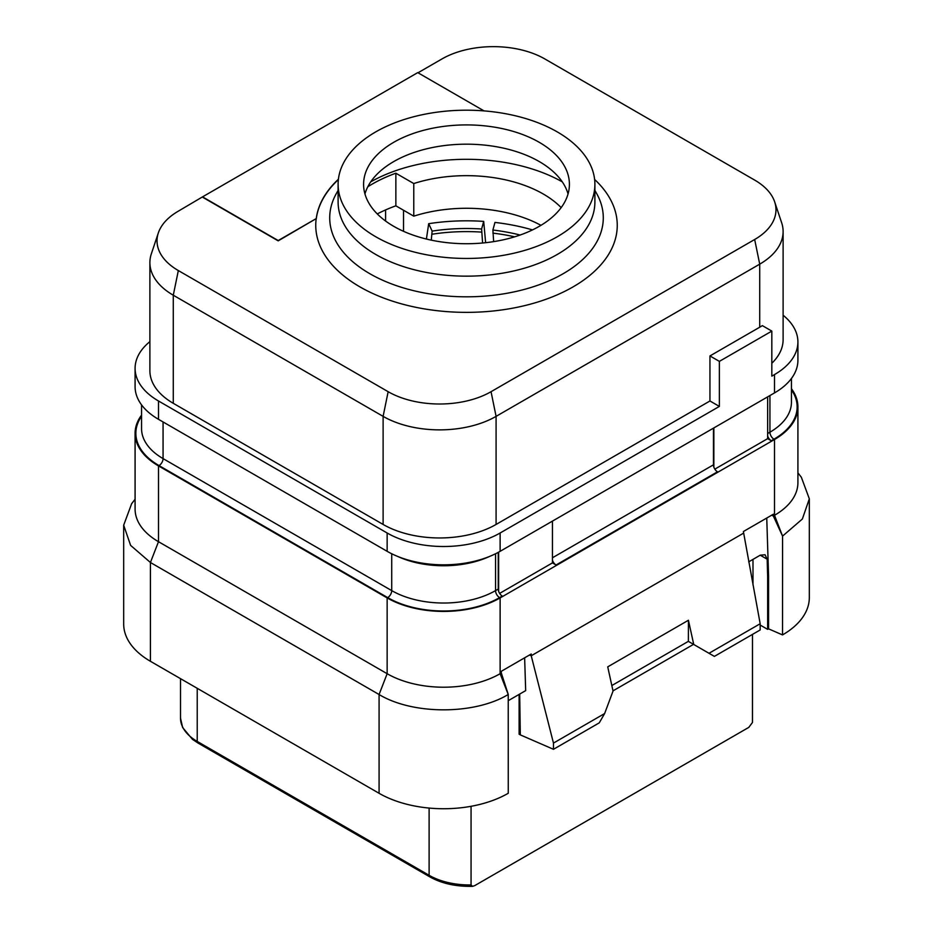<?xml version="1.0" encoding="UTF-8"?>
<svg xmlns="http://www.w3.org/2000/svg" width="933" height="933" viewBox="0 0 933 933"><rect width="100%" height="100%" fill="white"/><g stroke="black" fill="none" stroke-linecap="round" stroke-linejoin="round"><path stroke-width="1.4" d="M783.114 315.226A79.888 46.125 180 0 1 797.913 341.968A79.888 46.125 180 0 1 774.507 374.576L771.824 376.139L771.824 331.098L719.366 361.374L719.366 406.415L500.123 533A79.888 46.125 180 0 1 387.148 533L158.493 400.98A79.888 46.125 180 0 1 135.087 368.372A79.888 46.125 180 0 1 149.886 341.63M771.824 363.275A79.888 46.125 0 0 0 783.114 339.635L783.114 231.536A79.888 46.125 180 0 1 759.719 264.156L496.088 416.363A79.888 46.125 180 0 1 383.113 416.363L173.281 295.213A79.888 46.125 180 0 1 149.886 262.605A79.888 46.125 180 0 1 151.333 253.858L158.342 232.9A72.751 42.008 180 0 1 178.331 211.161L202.543 196.863L278.197 240.551L316.264 218.567A150.656 86.979 0 0 1 338.411 179.229M149.886 262.605L149.886 370.693A79.888 46.125 0 0 0 173.281 403.313L383.113 524.451A79.888 46.125 0 0 0 496.088 524.451L709.955 400.98L719.366 406.415M797.913 341.968L797.913 360.29A79.888 46.125 180 0 1 774.507 392.91L500.123 551.321A79.888 46.125 180 0 1 387.148 551.321L387.148 533M709.955 400.98L709.955 355.94L719.366 361.374M771.824 331.098L762.343 325.617A79.888 46.125 0 0 1 759.719 327.215L709.955 355.94M418.019 72.774L441.95 58.954A72.751 42.008 180 0 1 544.849 58.954L754.669 180.092A72.751 42.008 180 0 1 774.658 201.843A72.751 42.008 180 0 1 754.669 239.501L491.05 391.697A72.751 42.008 180 0 1 388.151 391.697L178.331 270.558A72.751 42.008 180 0 1 158.342 232.9M484.029 110.887L417.739 72.622L202.543 196.863M202.543 197.178L278.197 240.854L316.264 218.567M338.364 179.579A150.656 86.979 0 0 0 316.264 218.882M594.892 184.326L594.892 202.029A128.392 74.127 180 0 1 557.293 254.452A128.392 74.127 0 0 1 417.366 270.512A128.392 74.127 0 0 1 338.108 202.029L338.108 184.326A128.392 74.127 0 0 0 417.366 252.808A128.392 74.127 0 0 0 557.293 236.737A128.392 74.127 180 0 0 594.892 184.326A128.392 74.127 180 0 0 515.634 115.844A128.392 74.127 180 0 0 375.707 131.903A128.392 74.127 0 0 0 338.108 184.326M539.262 142.317A102.91 59.409 180 0 1 569.41 184.326A102.91 59.409 180 0 1 505.884 239.21A102.91 59.409 180 0 1 393.738 226.334A102.91 59.409 180 0 1 363.59 184.326A102.91 59.409 180 0 1 427.116 129.43A102.91 59.409 180 0 1 539.262 142.317M364.955 193.959A102.91 59.409 0 0 1 381.597 170.016A102.91 59.409 0 0 1 539.262 161.572A102.91 59.409 180 0 1 551.403 170.016A102.91 59.409 180 0 1 568.045 193.959M370.728 181.853A136.953 79.072 180 0 1 562.272 181.853M367.8 186.775A133.151 76.879 180 0 1 395.86 173.211L413.774 183.544A108.613 62.709 180 0 1 561.165 207.627M377.27 213.925A133.151 76.879 180 0 1 395.86 205.82L395.86 173.211M395.86 205.82L413.774 216.164A108.613 62.709 180 0 1 540.953 225.331M385.597 221.039L385.597 209.925M403.534 231.314L403.534 210.252M426.404 239.046L428.69 223.687L432.131 231.116L431.268 240.143M485.626 242.697L483.702 221.401L481.615 229.005L482.594 243.012M428.69 223.687A146.084 84.343 180 0 1 483.702 221.401M432.131 231.116A132.766 76.658 180 0 1 481.615 229.005M432.131 234.218A132.766 76.658 180 0 1 481.615 232.107M532.498 229.915A146.084 84.343 180 0 0 494.968 222.427L492.892 230.031A132.766 76.658 180 0 1 520.124 235.034M493.65 241.635L492.892 230.031M492.892 233.133A132.766 76.658 180 0 1 514.666 236.83M752.488 721.547L752.465 722.469A57.065 32.947 0 0 0 752.488 721.547L752.488 634.393L752.465 722.469L748.802 727.378L474.722 885.627L472.565 886.35L471.06 884.939A57.065 32.947 180 0 1 429.11 875.306L197.225 741.432A3.429 1.971 -60 0 0 197.936 742.995L192.443 739.321L182.635 727.542L180.512 718.13A57.065 32.947 0 0 0 197.225 741.432L197.225 688.309M471.06 806.299L471.06 884.939M771.614 515.226L773.329 515.972L782.554 536.113L782.53 634.918L768.57 628.842L767.649 629.367L760.173 625.052M782.53 634.906A91.306 52.715 0 0 0 809.319 597.61L809.319 498.817L801.365 477.299L797.913 472.833M135.087 499.237L131.635 503.703L123.681 525.221L130.62 545.397L150.423 562.494L158.493 541.7L158.493 465.905L387.148 597.913L387.148 673.708L379.078 694.514C412.701 714.958 474.664 714.935 508.252 694.479L501.313 673.02L500.123 673.708A79.888 46.125 180 0 1 387.148 673.708L158.493 541.7A79.888 46.125 180 0 1 135.087 509.08L135.087 433.285A79.888 46.125 180 0 1 141.559 415.103M123.681 525.221L123.681 624.014A91.306 52.715 0 0 0 150.423 661.287L379.078 793.295A91.306 52.715 0 0 0 508.252 793.272L508.228 694.49L500.123 673.708L500.123 597.913L774.507 439.501A79.888 46.125 180 0 0 797.913 406.881L797.913 482.676A79.888 46.125 180 0 1 774.507 515.296L782.554 536.113L802.368 519.005L809.319 498.817M379.078 793.295L379.078 694.514L150.423 562.494L150.423 661.287M791.441 388.711A79.888 46.125 180 0 1 797.913 406.881M500.123 597.913A79.888 46.125 180 0 1 387.148 597.913M158.493 465.905A79.888 46.125 180 0 1 135.087 433.285M767.649 438.65L767.649 436.014A5.703 3.289 -120 0 0 771.288 440.749L767.649 438.65L714.841 469.136M552.453 562.891L552.453 560.266A5.703 3.289 -120 0 0 556.08 564.99L552.453 562.891L499.633 593.388M766.751 518.037L768.57 575.964L767.649 576.489L767.171 559.205L765.048 554.762L760.232 555.193L748.709 561.853M768.57 628.842L768.57 575.964M760.173 623.745L709.01 653.287L714.386 656.389L760.173 629.962L760.173 623.745L743.391 531.53L773.352 514.223L773.329 515.972L774.507 515.296L774.507 439.501M524.638 657.812L525.676 690.618L508.228 700.695M519.681 694.082L520.311 734.877L519.121 734.189L519.121 694.409M520.311 734.877L553.467 749.304L553.467 743.088L531.227 655.759L529.501 655.013M767.649 576.489L767.649 629.367M743.414 533.244L531.227 655.759L531.25 653.998L501.278 671.305L501.313 673.02M709.01 653.287L693.744 644.47L688.426 620.258L607.733 666.85L613.039 691.061L604.631 713.547L553.467 743.088M604.631 713.547L599.254 722.865L553.467 749.304M688.426 620.258L688.379 641.379L693.546 644.353L612.993 690.863M611.826 685.545L688.426 641.321M688.379 641.379L693.744 644.47M767.649 436.014L767.649 396.863M713.85 427.932L713.85 467.083A5.703 3.289 -120 0 0 717.477 471.806L556.08 564.99M387.148 551.321L158.493 419.314A79.888 46.125 180 0 1 135.087 386.694L135.087 368.372M552.453 560.266L552.453 521.115M713.453 428.165L713.453 464.821A5.703 3.289 -120 0 0 713.85 467.083M498.642 552.161L498.642 591.324A5.703 3.289 -120 0 0 502.281 596.059L499.587 597.61A79.13 45.682 180 0 1 387.685 597.61L159.03 465.59A79.13 45.682 180 0 1 141.559 416.258M498.245 552.371L498.245 589.061A5.703 3.289 -120 0 0 498.642 591.324M413.774 216.164L413.774 183.544M774.658 201.843L781.667 222.8A79.888 46.125 180 0 1 783.114 231.536M774.507 392.91L774.507 374.576M500.123 551.321L500.123 533M759.719 327.215L759.719 264.156L754.669 239.501M496.088 524.451L496.088 416.363L491.05 391.697M383.113 524.451L383.113 416.363L388.151 391.697M173.281 403.313L173.281 295.213L178.331 270.558M316.159 218.94A150.749 87.037 0 0 0 403.732 304.461A150.749 87.037 0 0 0 573.095 286.874A150.749 87.037 0 0 0 594.624 179.463M338.108 190.39L336.288 193.644A136.789 78.978 0 0 0 395.184 285.23A136.789 78.978 0 0 0 563.229 273.684A136.789 78.978 0 0 0 596.712 193.644L594.892 190.39M791.441 389.854A79.13 45.682 180 0 1 773.97 439.186L771.288 440.749M760.232 555.193L767.171 559.205M752.989 584.944L752.989 559.38M429.11 808.071L429.11 875.306A3.429 1.971 -60 0 0 429.821 876.868C441.659 883.516 455.899 886.677 472.565 886.35M158.493 419.314L158.493 400.98M713.453 464.821L552.453 557.771M498.245 589.061L495.551 590.612A5.703 3.289 -120 0 0 499.587 597.61M495.551 553.77L495.551 590.612A73.427 42.393 180 0 1 391.72 590.612A5.703 3.289 -60 0 1 387.685 597.61M489.428 556.5A73.427 42.393 180 0 1 397.843 556.5M391.72 553.77L391.72 590.612L163.065 458.604A5.703 3.289 -60 0 1 159.03 465.59M163.065 421.949L163.065 458.604A73.427 42.393 180 0 1 141.559 428.632L141.559 404.875M791.441 378.471L791.441 402.228A73.427 42.393 180 0 1 769.935 432.201A5.703 3.289 -120 0 0 773.97 439.186M769.935 395.545L769.935 432.201L767.649 433.518M429.821 876.868L197.936 742.995M180.512 678.664L180.512 718.13"/></g></svg>

